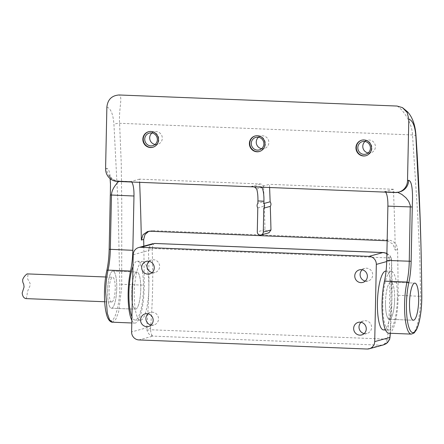 <?xml version="1.0" encoding="UTF-8"?>
<svg xmlns="http://www.w3.org/2000/svg" width="444" height="444" viewBox="0 0 444 444"><rect width="100%" height="100%" fill="white"/><g stroke="black" fill="none" stroke-linecap="round" stroke-linejoin="round"><path stroke-width="0.33" stroke-dasharray="2.22 1.67" d="M389.971 337.601A3.097 0.538 4.8 0 1 387.606 337.928L387.34 339.188L150.549 329.753L150.499 328.482A3.097 0.538 4.8 0 1 146.781 327.777L131.607 331.918M133.222 254.712L148.396 250.571A3.097 0.988 177.4 0 1 152.153 249.7L152.253 248.485L389.038 257.92L389.255 259.146A3.097 0.988 177.4 0 1 391.597 259.995A3.097 0.988 177.4 0 1 391.503 260.256L386.724 261.56M365.273 281.058A6.505 6.288 -105.3 0 0 372.472 273.038A6.505 6.288 -105.3 0 0 362.199 269.786M364.174 333.555A6.505 6.288 -105.3 0 0 371.373 325.535A6.505 6.288 -105.3 0 0 361.094 322.289M152.181 272.566A6.505 6.288 -105.3 0 0 159.379 264.546A6.505 6.288 -105.3 0 0 149.101 261.3M151.082 325.069A6.505 6.288 -105.3 0 0 158.28 317.049A6.505 6.288 -105.3 0 0 148.002 313.797M140.748 289.349A18.587 4.54 -87.7 0 1 135.431 309.168A18.587 4.54 -87.7 0 1 131.635 290.42A18.587 4.54 -87.7 0 1 136.913 272.028A18.587 4.54 -87.7 0 1 140.748 289.349M116.739 288.395A18.587 4.54 -87.7 0 1 111.422 308.214A18.587 4.54 -87.7 0 1 107.626 289.46A18.587 4.54 -87.7 0 1 112.898 271.073A18.587 4.54 -87.7 0 1 116.739 288.395M394.661 299.461A18.587 4.54 -87.7 0 1 389.344 319.286A18.587 4.54 -87.7 0 1 385.547 300.533A18.587 4.54 -87.7 0 1 390.82 282.145A18.587 4.54 -87.7 0 1 394.661 299.461M397.336 298.734A29.426 7.187 -87.7 0 1 388.911 330.12A29.426 7.187 -87.7 0 1 382.9 300.427A29.426 7.187 -87.7 0 1 391.253 271.312A29.426 7.187 -87.7 0 1 397.336 298.734M383.511 329.903A29.426 7.187 92.3 0 0 391.93 298.518A29.426 7.187 92.3 0 0 385.853 271.095M153.008 243.634L150.128 245.538L148.623 248.573A7.942 7.448 50.1 0 0 148.396 250.571A151.781 37.08 -87.7 0 1 148.823 288.833A29.426 7.187 92.3 0 0 142.746 261.411A29.426 7.187 92.3 0 0 134.388 290.531A29.426 7.187 92.3 0 0 140.404 320.218A29.426 7.187 92.3 0 0 148.823 288.839A151.781 37.08 -87.7 0 1 146.781 327.777A7.942 7.637 109.2 0 0 146.92 329.842C147.852 333.488 149.856 335.581 152.936 336.119L381.035 345.204C384.149 344.799 386.252 342.79 387.34 339.188A3.097 0.355 19.3 0 0 389.543 339.599M132.978 266.439A29.426 7.187 -87.7 0 1 137.34 261.194A29.426 7.187 -87.7 0 1 143.423 288.622A29.426 7.187 -87.7 0 1 134.998 320.002A29.426 7.187 -87.7 0 1 131.924 316.794M386.902 253.335L389.915 255.578L391.242 258.003A3.097 0.788 162.6 0 0 389.038 257.92L388.223 255.683L387.14 254.229L384.171 252.63M154.873 243.473C153.613 243.379 152.736 245.049 152.253 248.485A3.097 1.171 -167.3 0 0 148.623 248.573M146.92 329.842A3.097 0.738 -9.7 0 0 150.549 329.753C150.888 333.416 151.682 335.536 152.936 336.119L138.944 339.938M367.044 349.023L381.035 345.204L383.566 344.866M386.896 253.402L389.776 255.572L391.197 258.236A7.942 7.526 45.6 0 1 391.503 260.256A151.781 37.08 92.3 0 1 391.93 298.518A151.781 37.08 92.3 0 1 390.226 333.272M390.32 333.272L391.597 259.995L391.242 258.003A3.097 0.788 162.6 0 1 391.197 258.236M111.899 301.998A12.388 3.025 -87.7 0 1 111.666 302.025A12.388 3.025 -87.7 0 1 109.135 289.521A12.388 3.025 -87.7 0 1 112.654 277.261A12.388 3.025 -87.7 0 1 115.201 289.288A12.388 3.025 -87.7 0 1 111.899 301.998M25.846 298.607L26.096 298.579C26.673 297.597 27.123 295.277 27.45 291.625L30.17 285.387C30.531 284.243 29.787 282.273 27.928 279.476C26.845 278.149 28.977 274.004 27.128 273.893M261.627 148.69A6.505 6.288 -105.3 0 0 268.798 141.581A6.505 6.288 -105.3 0 0 258.502 137.24M259.512 151.459A8.053 7.787 -105.3 0 0 257.753 135.614A8.053 7.787 -105.3 0 0 255.272 135.931M385.503 301.964A18.587 4.54 92.3 0 0 389.344 319.286A18.587 4.54 92.3 0 0 394.616 300.893A18.587 4.54 92.3 0 0 390.82 282.145A18.587 4.54 92.3 0 0 385.503 301.964M131.591 291.852A18.587 4.54 -87.7 0 1 136.913 272.028A18.587 4.54 -87.7 0 1 140.709 290.781A18.587 4.54 -87.7 0 1 135.431 309.168A18.587 4.54 -87.7 0 1 131.591 291.852M107.581 290.892A18.587 4.54 -87.7 0 1 112.898 271.073A18.587 4.54 -87.7 0 1 116.694 289.827A18.587 4.54 -87.7 0 1 111.422 308.214A18.587 4.54 -87.7 0 1 107.581 290.892M155.078 144.45A6.505 6.288 -105.3 0 0 162.249 137.335A6.505 6.288 -105.3 0 0 151.953 132.995M152.964 147.219A8.053 7.787 -105.3 0 0 151.204 131.369A8.053 7.787 -105.3 0 0 148.723 131.685M368.17 152.936A6.505 6.288 -105.3 0 0 375.346 145.821A6.505 6.288 -105.3 0 0 365.046 141.481M366.056 155.705A8.053 7.787 -105.3 0 0 364.296 139.86A8.053 7.787 -105.3 0 0 361.816 140.171M131.846 320.335A32.523 7.948 92.3 0 0 134.876 323.099A32.523 7.948 92.3 0 0 144.211 285.187L121.706 284.288L121.761 202.553L121.229 162.565L119.586 123.288C118.67 108.597 123.044 96.614 119.147 94.977M388.789 333.211A32.523 7.948 92.3 0 0 398.124 295.299A774.386 189.172 92.3 0 0 397.596 249.534C396.975 243.978 393.911 240.803 388.406 240.015L152.497 230.619L148.734 231.318M257.786 207.897L264.285 206.121A765.09 186.902 -87.7 0 1 264.979 229.731L268.931 232.8M269.597 187.512A765.09 186.902 92.3 0 0 269.464 184.327L260.439 186.791L251.437 186.43L254.495 186.907M261.577 187.19A15.49 3.785 92.3 0 0 260.733 186.752A15.49 3.785 92.3 0 0 260.439 186.791M256.665 189.011L263.586 187.124A765.09 186.902 -87.7 0 1 264.13 201.559L257.881 203.263M263.586 187.124C263.353 185.292 262.31 184.238 260.462 183.966L139.505 179.148A765.09 186.902 -87.7 0 1 139.638 182.334M397.724 192.352L384.393 191.725A15.49 3.785 -87.7 0 1 384.687 191.691A15.49 3.785 -87.7 0 1 385.531 192.13M397.064 106.049C400.771 107.681 411.816 120.269 412.509 134.954L417.687 214.341L419.724 255.028L420.635 296.198A32.523 7.948 -87.7 0 1 411.299 334.11M143.806 246.143A774.386 189.172 -87.7 0 1 144.211 285.187M387.162 240.759L392.901 244.017L395.277 250.166A765.09 186.902 92.3 0 0 393.417 189.266L384.393 191.725M106.876 107.087C109.507 107.975 113.076 111.472 113.964 124.847L117.999 203.274L119.819 284.487C120.124 305.428 114.047 325.646 109.241 319.713C104.262 315.506 102.869 287.551 106.81 271.007A32.523 7.948 92.3 0 0 109.213 249.251L110.351 194.949C110.439 190.781 110.822 184.943 110.395 179.198C109.907 172.289 108.686 168.659 106.732 168.304L105.589 168.615M139.505 179.148L130.486 181.613L118.698 181.097L118.576 181.496M131.618 182.018A15.49 3.785 92.3 0 0 130.78 181.579A15.49 3.785 92.3 0 0 130.486 181.613M393.417 189.266L269.464 184.327M264.13 201.559C263.187 203.041 263.237 204.562 264.285 206.121M150.499 328.482A154.878 37.834 92.3 0 0 152.153 249.7M389.255 259.146A154.878 37.834 -87.7 0 1 387.606 337.928M398.124 295.299L421.75 296.381M112.182 322.183L115.651 319.608L118.609 312.01L121.678 287.518L121.706 284.288L119.819 284.487M264.979 229.731L257.287 231.829M260.462 183.966L251.437 186.43M416.034 136.413A4.645 1.732 176.5 0 0 412.509 134.954L119.586 123.288A4.645 1.732 176.5 0 0 113.964 124.847M388.406 240.015L386.08 240.648M152.497 230.619L150.177 231.252M395.277 250.166L397.596 249.534M117.333 181.446L118.481 181.135A12.388 11.977 74.7 0 1 106.732 168.304M384.687 191.691L396.77 192.174L399.922 191.802A12.388 11.977 74.7 0 1 396.403 192.202L395.254 192.518M364.691 268.42L359.351 269.874M368.12 280.969L362.776 282.428M363.592 320.918L358.253 322.377M367.022 333.466L361.677 334.926M151.598 259.929L146.259 261.388M155.028 272.483L149.684 273.937M150.499 312.432L145.155 313.886M153.924 324.98L148.585 326.44M111.422 308.214L135.431 309.168L111.422 308.214M112.898 271.073L136.913 272.028L112.898 271.073M389.344 319.286L413.353 320.241L389.344 319.286M390.82 282.145L414.829 283.1L390.82 282.145M385.531 329.981L388.911 330.12M386.069 271.106L391.253 271.312M134.998 320.002L140.404 320.218M137.34 261.194L142.746 261.411M104.684 301.748L111.666 302.025M105.672 276.984L112.654 277.261M260.833 136.014L255.872 137.368M264.258 148.562L259.296 149.917M255.461 135.875L255.078 135.975M259.701 151.41L259.324 151.515M154.284 131.768L149.323 133.122M157.709 144.322L152.747 145.676M148.918 131.629L148.535 131.735M153.158 147.169L152.775 147.275M367.377 140.26L362.415 141.614M370.801 152.808L365.839 154.162M362.01 140.115L361.627 140.221M366.25 155.655L365.867 155.761M134.876 323.099L131.79 322.977M147.552 231.546L149.878 230.913M130.78 181.579L117.133 180.924C114.591 180.408 112.532 179.287 110.961 177.567L109.49 175.352L110.095 178.616M260.733 186.752L252.248 186.419"/><path stroke-width="0.67" d="M362.199 269.786A6.505 6.288 -105.3 0 0 365.273 281.058M360.928 282.639A6.505 6.288 -105.3 0 0 367.133 274.497A6.505 6.288 -105.3 0 0 354.812 276.862A6.505 6.288 -105.3 0 0 360.928 282.639M361.094 322.289A6.505 6.288 -105.3 0 0 364.174 333.555M359.829 335.137A6.505 6.288 -105.3 0 0 366.028 326.995A6.505 6.288 -105.3 0 0 353.707 329.359A6.505 6.288 -105.3 0 0 359.829 335.137M149.101 261.3A6.505 6.288 -105.3 0 0 152.181 272.566M147.835 274.148A6.505 6.288 -105.3 0 0 154.035 266.006A6.505 6.288 -105.3 0 0 141.714 268.376A6.505 6.288 -105.3 0 0 147.835 274.148M148.002 313.797A6.505 6.288 -105.3 0 0 151.082 325.069M146.736 326.651A6.505 6.288 -105.3 0 0 152.936 318.509A6.505 6.288 -105.3 0 0 140.615 320.873A6.505 6.288 -105.3 0 0 146.736 326.651M418.67 300.421A18.587 4.54 -87.7 0 1 413.353 320.241A18.587 4.54 -87.7 0 1 409.557 301.487A18.587 4.54 -87.7 0 1 414.829 283.1A18.587 4.54 -87.7 0 1 418.67 300.421M386.069 271.106L385.853 271.095A29.426 7.187 92.3 0 0 377.494 300.211A29.426 7.187 92.3 0 0 383.511 329.903L385.531 329.981M131.924 316.794A29.426 7.187 -87.7 0 1 132.978 266.439M384.171 252.63L154.873 243.473L140.887 247.291A7.742 7.487 -105.3 0 0 133.222 254.712L131.607 331.918A7.742 7.487 -105.3 0 0 138.944 339.938L367.044 349.023A7.742 7.487 -105.3 0 0 374.708 341.603L389.888 337.462A3.097 0.538 4.8 0 1 389.971 337.601L390.32 333.272M140.887 247.291L368.986 256.377L382.978 252.558L386.896 253.402M374.708 341.603L376.329 264.396A7.742 7.487 -105.3 0 0 368.986 256.377M154.512 243.451L383.466 252.553L386.902 253.335M389.543 339.599L386.241 343.678L383.566 344.866L387.473 342.679L389.499 339.505A3.097 0.355 19.3 0 1 389.543 339.599L389.971 337.601M390.226 333.272A151.781 37.08 92.3 0 1 389.888 337.462A7.942 7.709 111.8 0 1 389.499 339.505M105.672 276.984L27.128 273.893C25.291 275.152 23.848 276.945 22.794 279.259C22.494 281.224 22.794 282.811 23.699 284.021L24.076 286.985L22.167 293.007C22.611 296.464 23.921 298.318 26.096 298.579M257.72 137.157A6.505 6.288 74.7 0 1 259.296 149.917A6.505 6.288 74.7 0 1 251.515 145.299A6.505 6.288 74.7 0 1 257.72 137.157M258.502 137.24A6.505 6.288 -105.3 0 0 261.627 148.69M257.37 135.72A8.053 7.787 -105.3 0 0 249.689 145.799A8.053 7.787 -105.3 0 0 264.946 142.868A8.053 7.787 -105.3 0 0 257.37 135.72M255.272 135.931A8.053 7.787 -105.3 0 0 250.072 145.693A8.053 7.787 -105.3 0 0 259.512 151.459M409.512 302.919A18.587 4.54 92.3 0 0 413.353 320.241A18.587 4.54 92.3 0 0 418.631 301.853A18.587 4.54 92.3 0 0 414.829 283.1A18.587 4.54 92.3 0 0 409.512 302.919M151.171 132.911A6.505 6.288 74.7 0 1 152.747 145.676A6.505 6.288 74.7 0 1 144.966 141.053A6.505 6.288 74.7 0 1 151.171 132.911M151.953 132.995A6.505 6.288 -105.3 0 0 155.078 144.45M150.821 131.474A8.053 7.787 -105.3 0 0 143.14 141.553A8.053 7.787 -105.3 0 0 158.397 138.622A8.053 7.787 -105.3 0 0 150.821 131.474M148.723 131.685A8.053 7.787 -105.3 0 0 143.523 141.447A8.053 7.787 -105.3 0 0 152.964 147.219M364.263 141.403A6.505 6.288 74.7 0 1 365.839 154.162A6.505 6.288 74.7 0 1 358.064 149.545A6.505 6.288 74.7 0 1 364.263 141.403M365.046 141.481A6.505 6.288 -105.3 0 0 368.17 152.936M363.914 139.96A8.053 7.787 -105.3 0 0 356.238 150.039A8.053 7.787 -105.3 0 0 371.489 147.114A8.053 7.787 -105.3 0 0 363.914 139.96M361.816 140.171A8.053 7.787 -105.3 0 0 356.615 149.939A8.053 7.787 -105.3 0 0 366.056 155.705M131.618 182.018A15.49 3.785 92.3 0 1 133.977 196.009L132.839 250.311A30.975 7.565 92.3 0 1 130.553 271.034A32.523 7.948 92.3 0 0 131.846 320.335M385.531 192.13A15.49 3.785 -87.7 0 1 387.889 206.127L386.752 260.428A30.975 7.565 -87.7 0 1 384.465 281.146A32.523 7.948 92.3 0 0 382.412 315.068A32.523 7.948 92.3 0 0 388.789 333.211L411.299 334.11A32.523 7.948 -87.7 0 1 404.922 315.967A32.523 7.948 -87.7 0 1 406.976 282.045A1.548 0.894 12.5 0 1 408.746 283.033A30.975 7.565 92.3 0 0 411.172 331.74A30.975 7.565 92.3 0 0 421.75 296.514C421.656 270.829 421.045 243.756 419.93 215.301L415.895 136.874C415.007 123.499 411.438 120.002 408.807 119.114L407.52 180.641L408.663 180.331C410.617 180.686 411.838 184.321 412.326 191.225C412.759 196.97 412.371 202.808 412.282 206.976L411.144 261.277A32.523 7.948 -87.7 0 1 408.746 283.033M263.886 203.502L263.936 201.188L257.931 200.949L257.881 203.263A3.874 3.741 -105.3 0 0 257.786 207.897L257.287 231.829A3.097 2.997 -105.3 0 0 261.1 234.937L268.931 232.8L270.979 229.97A765.09 186.902 92.3 0 0 270.291 206.36L263.792 208.136A3.874 3.741 -105.3 0 0 263.886 203.502L270.135 201.798A765.09 186.902 92.3 0 0 269.597 187.512M261.1 234.937A3.097 2.997 -105.3 0 0 263.286 232.068L263.792 208.136M408.807 119.114L407.17 112.465L402.431 107.609L397.064 106.049L119.147 94.977C111.794 95.488 107.703 99.523 106.876 107.087L105.589 168.615A12.388 11.977 -105.3 0 0 117.333 181.446L395.254 192.518A12.388 11.977 -105.3 0 0 398.779 192.119A12.388 11.977 -105.3 0 0 407.52 180.641M263.936 201.188A15.49 3.785 92.3 0 0 261.577 187.19M257.931 200.949A15.49 3.785 92.3 0 0 256.665 189.011L254.495 186.907M384.465 281.146L406.976 282.045A30.975 7.565 92.3 0 0 409.263 261.322L410.273 205.394L408.719 201.337L405.971 197.796L401.898 194.428L397.724 192.352M148.734 231.318L145.01 234.532L143.684 239.421A774.386 189.172 -87.7 0 1 143.806 246.143M139.638 182.334A765.09 186.902 -87.7 0 1 141.364 240.054L143.024 234.676L147.552 231.552L150.177 231.252L387.162 240.759M118.481 181.135C120.602 180.242 111.605 187.007 111.466 195.116L110.328 249.417A30.975 7.565 -87.7 0 1 108.047 270.135C106.638 276.612 105.838 283.86 105.644 291.891L107.315 313.336L109.557 319.846L112.365 322.2C112.56 322.261 108.275 322.655 106.26 313.214C103.657 302.78 103.924 283.272 106.799 270.735A1.548 0.894 12.5 0 1 108.047 270.135L130.553 271.034M270.291 206.36C271.24 204.878 271.184 203.358 270.135 201.798M386.724 261.56L376.329 264.396M270.979 229.97L263.286 232.068M412.282 206.976L387.889 206.127M411.144 261.277L386.752 260.428M141.364 240.054L143.684 239.421M132.839 250.311L109.163 249.278L110.301 194.977L133.977 196.009M106.81 271.007A1.548 0.894 12.5 0 1 106.804 270.718C108.186 264.369 108.974 257.22 109.163 249.278L109.213 249.251M110.351 194.949L110.462 184.166L110.095 178.616M402.431 107.609L407.575 111.849C412.62 117.399 415.44 125.585 416.034 136.413A4.645 1.732 176.5 0 1 415.895 136.874M408.663 180.331A12.388 11.977 74.7 0 1 399.922 191.802L398.779 192.119M153.008 243.634L138.683 247.541M383.572 344.866L369.247 348.773M25.846 298.607L104.684 301.748M411.299 334.11L414.113 333L416.317 330.009C417.543 327.65 418.592 324.486 419.469 320.507C421.023 313.264 421.8 305.244 421.8 296.448C421.362 241.414 419.436 188.067 416.034 136.413M131.79 322.977L112.365 322.2"/></g></svg>
